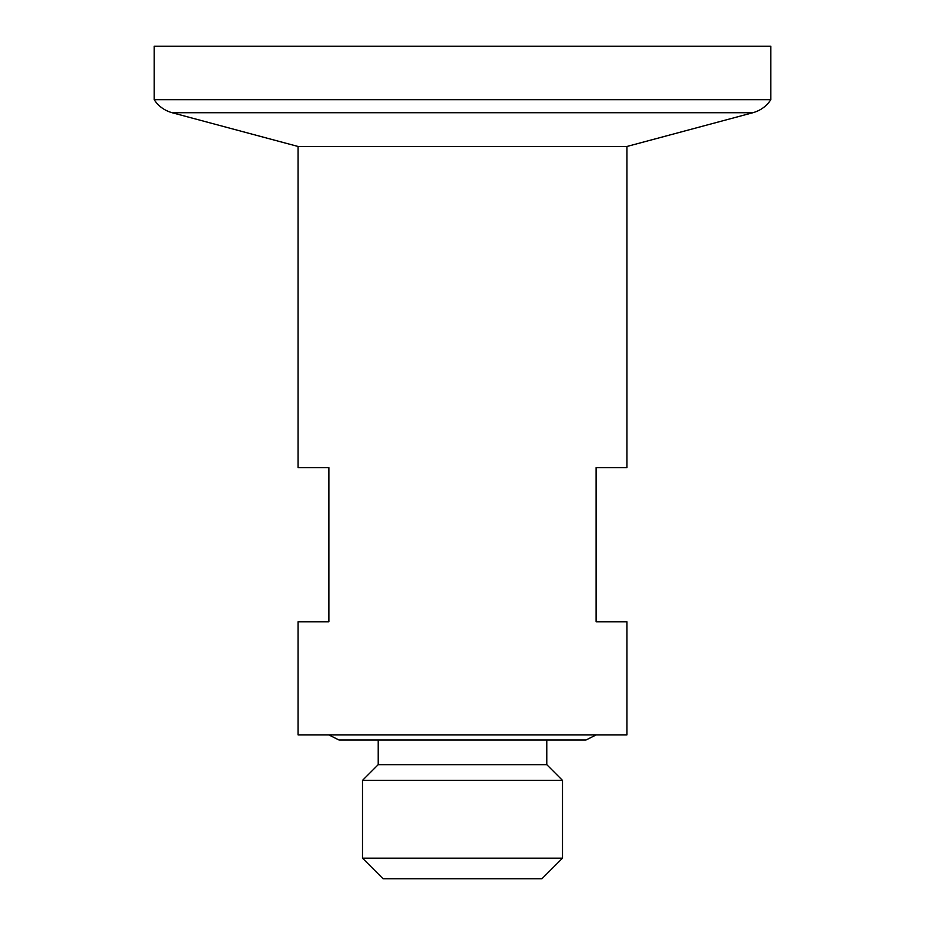 <?xml version="1.0" encoding="UTF-8"?>
<svg xmlns="http://www.w3.org/2000/svg" width="925" height="925" viewBox="0 0 925 925"><rect width="100%" height="100%" fill="white"/><g stroke="black" fill="none" stroke-linecap="round" stroke-linejoin="round"><path stroke-width="1.39" d="M298.058 146.474L298.058 467.634L328.884 467.634L328.884 621.808L298.058 621.808L298.058 734.866L626.942 734.866L626.942 621.808L596.116 621.808L596.116 467.634L626.942 467.634L626.942 146.474L298.058 146.474L172.062 112.711C164.442 110.549 158.476 106.213 154.163 99.692L770.837 99.692C766.524 106.213 760.558 110.549 752.938 112.711L172.062 112.711M328.722 734.866L339.001 740L585.999 740L596.278 734.866M562.504 858.192L362.496 858.192L383.054 878.75L541.946 878.75L562.504 858.192L562.504 780.388L362.496 780.388L362.496 858.192M770.837 99.692L770.837 46.25L154.163 46.25L154.163 99.692M546.779 740L546.779 764.663L378.221 764.663L362.496 780.388M626.942 146.474L752.938 112.711M378.221 740L378.221 764.663M546.779 764.663L562.504 780.388"/></g></svg>
